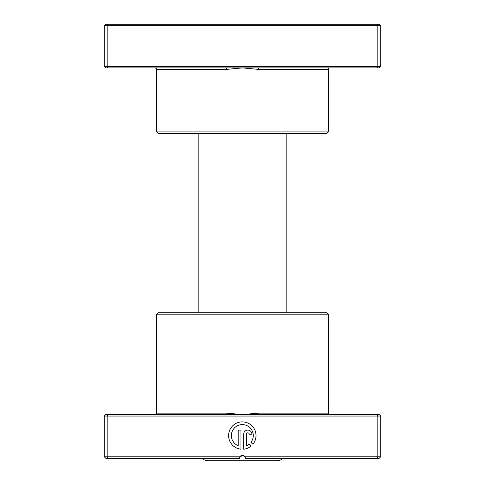 <?xml version="1.0" encoding="UTF-8"?>
<svg xmlns="http://www.w3.org/2000/svg" width="485" height="485" viewBox="0 0 485 485"><rect width="100%" height="100%" fill="white"/><g stroke="black" fill="none" stroke-linecap="round" stroke-linejoin="round"><path stroke-width="0.73" d="M258.372 67.9L105.73 67.9L104.275 66.445L380.725 66.445L379.27 67.9L258.372 67.9L258.105 69.355L242.5 67.9L226.895 69.355L156.655 69.355C157.025 69.003 156.54 68.518 155.2 67.9M328.345 131.92L156.655 131.92L158.11 133.375L326.89 133.375L328.345 131.92L328.345 69.355A1.455 1.455 0 0 1 329.8 67.9M156.655 131.92L156.655 69.355M104.275 66.445L104.275 25.705L380.725 25.705L379.27 24.25L377.215 24.25L377.815 25.705L377.815 66.445L377.215 67.9M380.725 66.445L380.725 25.705M107.785 67.9L107.185 66.445L107.185 25.705L107.785 24.25L377.215 24.25M104.275 25.705L105.73 24.25L107.785 24.25M226.628 67.9L226.895 69.355M201.978 458.246A8.73 8.73 0 0 0 208.101 460.75L276.899 460.75A8.73 8.73 0 0 0 283.022 458.246M286.15 312.746L286.15 133.375M198.85 312.746L198.85 133.375M250.969 442.296A10.961 10.961 0 0 0 242.312 424.611A10.961 10.961 0 0 0 238.202 445.733L238.202 430.092L240.942 430.092L240.942 449.207A13.701 13.701 0 0 1 228.629 434.887A13.701 13.701 0 0 1 254.692 429.704A13.701 13.701 0 0 1 252.921 444.248L250.969 442.296M243.682 434.202A4.11 4.11 0 0 1 247.793 430.092A4.11 4.11 0 0 1 251.903 434.202L249.163 434.202A1.37 1.37 0 0 0 247.793 432.832A1.37 1.37 0 0 0 246.422 434.202L246.422 445.733A10.961 10.961 0 0 0 249.035 444.236L250.981 446.182A13.701 13.701 0 0 1 243.682 449.207L243.682 434.202M226.628 414.596L379.27 414.596L380.725 416.051L104.275 416.051L105.73 414.596L226.628 414.596L226.895 413.141L242.5 414.596L258.105 413.141L328.345 413.141C327.86 413.293 328.345 413.778 329.8 414.596M156.655 314.201L328.345 314.201L326.89 312.746L158.11 312.746L156.655 314.201L156.655 413.141A1.455 1.455 0 0 1 155.2 414.596M239.76 457.264L242.5 455.336L245.022 456.791L380.725 456.791L380.725 416.051M328.345 314.201L328.345 413.141M107.785 414.596L107.185 416.051L107.185 456.791L239.978 456.791A2.91 2.91 0 0 1 245.022 456.791L245.41 458.246L377.215 458.246L377.815 456.791L377.815 416.051L377.215 414.596M380.725 456.791L379.27 458.246L377.215 458.246M104.275 416.051L104.275 456.791L107.185 456.791L107.785 458.246L105.73 458.246L104.275 456.791M239.978 456.791L239.59 458.246L107.785 458.246M258.372 414.596L258.105 413.141M328.345 69.355L258.105 69.355M156.655 413.141L226.895 413.141"/></g></svg>
